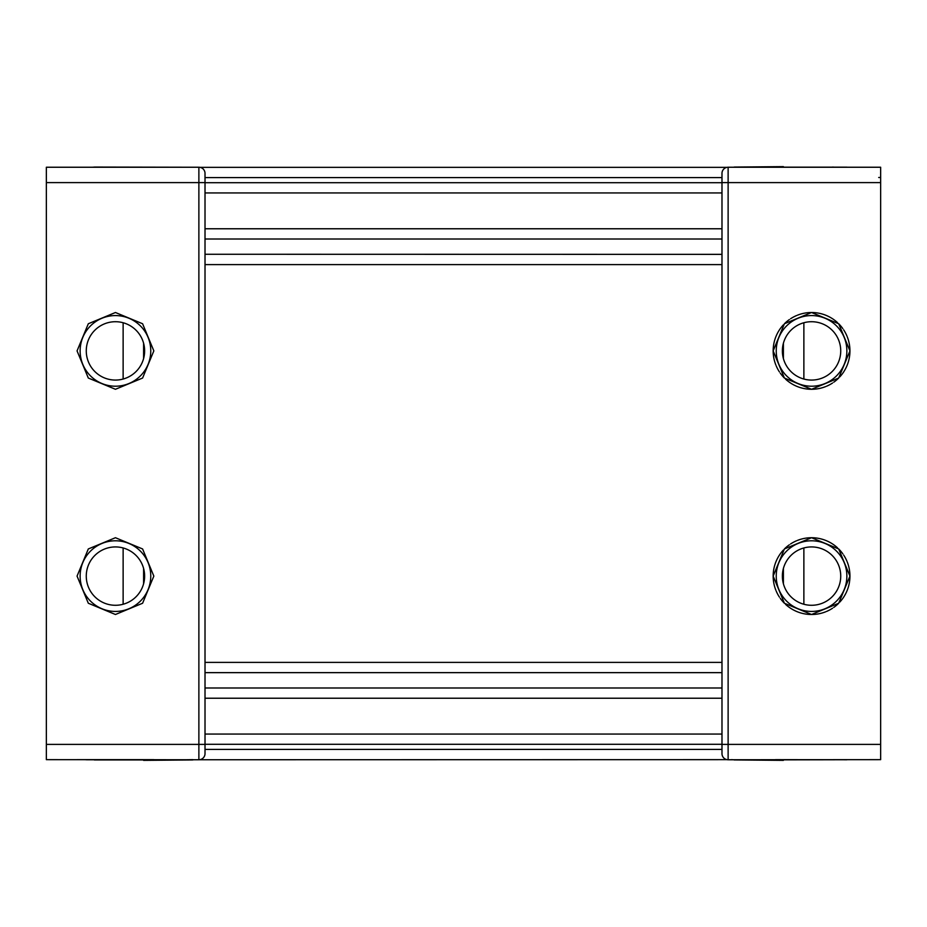 <?xml version="1.0" encoding="UTF-8"?>
<svg xmlns="http://www.w3.org/2000/svg" width="927" height="927" viewBox="0 0 927 927"><rect width="100%" height="100%" fill="white"/><g stroke="black" fill="none" stroke-linecap="round" stroke-linejoin="round"><path stroke-width="1.39" d="M721.982 672.643L205.018 672.643L205.018 264.601L205.018 662.399L205.018 264.601L205.018 404.635L205.018 264.601L721.982 264.601M92.341 759.758L94.345 759.758M94.345 167.15L93.048 167.15M94.357 759.943L192.851 759.931M192.839 167.242L94.357 167.057M192.839 759.653L143.604 760.36L192.839 759.943M77.057 350.893L88.308 378.042L115.446 389.282L142.596 378.042L153.836 350.893L142.596 323.755L115.446 312.503L88.308 323.755L77.057 350.893M77.057 576.107L88.308 603.245L115.446 614.497L142.596 603.245L153.836 576.107L142.596 548.958L115.446 537.718L88.308 548.958L77.057 576.107M77.057 759.653L153.836 759.653M199.073 167.254L200 167.347L198.876 167.242L198.876 182.607L205.018 182.607L205.018 753.616A6.141 6.141 0 0 1 198.876 759.758L46.35 759.653L46.35 167.242L198.876 167.242A6.141 6.141 0 0 1 205.018 173.384L205.018 182.7L721.982 182.7M46.35 269.618L46.35 259.375M198.876 759.758A6.141 6.141 0 0 0 199.178 759.746L727 759.653A6.141 6.141 0 0 0 728.124 759.758L880.65 759.653L880.65 167.242L728.124 167.242A6.141 6.141 0 0 0 721.982 173.384L721.982 753.616A6.141 6.141 0 0 0 728.124 759.758M205.018 228.668L205.018 238.899M721.982 687.996L205.018 687.996L205.018 698.228L721.982 698.228M721.982 734.057L205.018 734.057L205.018 744.3L721.982 744.3M194.855 167.242L192.851 167.242M205.018 254.265L721.982 254.357M721.982 662.399L205.018 662.399L205.018 522.365M144.624 759.758L79.34 759.653M115.446 759.758L86.269 759.758M115.446 380.07A29.177 29.177 0 0 1 86.269 350.893A29.177 29.177 0 0 1 115.446 321.715A29.177 29.177 0 0 1 144.624 350.893A29.177 29.177 0 0 1 115.446 380.07M150.765 167.15L79.34 167.242M115.446 605.285A29.177 29.177 0 0 1 86.269 576.107A29.177 29.177 0 0 1 115.446 546.93A29.177 29.177 0 0 1 144.624 576.107A29.177 29.177 0 0 1 115.446 605.285M205.018 269.618L205.018 264.601M734.161 167.057L783.396 166.64L734.149 167.069M783.396 759.758L783.396 760.36L734.149 759.931M834.659 759.758L734.161 759.943M832.655 167.15L783.396 167.15M832.643 167.057L833.964 167.15M811.554 312.503A38.389 38.389 0 0 1 825.609 315.168A38.389 38.389 0 0 0 811.554 312.503M825.679 315.203A38.389 38.389 0 0 1 832.33 318.621A38.389 38.389 0 0 0 825.679 315.203M832.562 318.761A38.389 38.389 0 0 1 837.533 322.642A38.389 38.389 0 0 0 832.562 318.761M838.692 323.755A38.389 38.389 0 0 1 842.863 328.679A38.389 38.389 0 0 0 838.692 323.755M843.686 329.885A38.389 38.389 0 0 1 846.896 335.91A38.389 38.389 0 0 0 843.686 329.885M847.243 336.768A38.389 38.389 0 0 1 847.278 364.948A38.389 38.389 0 0 0 847.243 336.768M847.243 365.029A38.389 38.389 0 0 1 843.825 371.669A38.389 38.389 0 0 0 847.243 365.029M843.686 371.901A38.389 38.389 0 0 1 839.804 376.883A38.389 38.389 0 0 0 843.686 371.901M838.692 378.042A38.389 38.389 0 0 1 833.767 382.202A38.389 38.389 0 0 0 838.692 378.042M832.562 383.025A38.389 38.389 0 0 1 826.536 386.235A38.389 38.389 0 0 0 832.562 383.025M825.679 386.582A38.389 38.389 0 0 1 811.878 389.282A38.389 38.389 0 0 0 825.679 386.582M811.554 321.715A29.177 29.177 0 0 0 782.376 350.893A29.177 29.177 0 0 0 811.554 380.07A29.177 29.177 0 0 0 840.731 350.893A29.177 29.177 0 0 0 811.554 321.715M811.554 389.282A38.389 38.389 0 0 1 797.498 386.617M797.417 386.582A38.389 38.389 0 0 1 790.777 383.175M790.546 383.025A38.389 38.389 0 0 1 785.563 379.155M784.404 378.042A38.389 38.389 0 0 1 780.244 373.106M779.422 371.901A38.389 38.389 0 0 1 776.212 365.887M775.864 365.029A38.389 38.389 0 0 1 775.829 336.837M775.864 336.768A38.389 38.389 0 0 1 779.271 330.116M779.422 329.885A38.389 38.389 0 0 1 783.292 324.913M784.404 323.755A38.389 38.389 0 0 1 789.341 319.583M790.546 318.761A38.389 38.389 0 0 1 796.56 315.551M797.417 315.203A38.389 38.389 0 0 1 811.218 312.503M775.447 167.242L846.872 167.15M871.855 759.653L870.418 759.653M775.447 759.653L846.872 759.758M811.554 537.718A38.389 38.389 0 0 1 825.609 540.383A38.389 38.389 0 0 0 811.554 537.718M825.679 540.418A38.389 38.389 0 0 1 832.33 543.825A38.389 38.389 0 0 0 825.679 540.418M832.562 543.975A38.389 38.389 0 0 1 837.533 547.845A38.389 38.389 0 0 0 832.562 543.975M838.692 548.958A38.389 38.389 0 0 1 842.863 553.894A38.389 38.389 0 0 0 838.692 548.958M843.686 555.099A38.389 38.389 0 0 1 846.896 561.113A38.389 38.389 0 0 0 843.686 555.099M847.243 561.971A38.389 38.389 0 0 1 847.278 590.163A38.389 38.389 0 0 0 847.243 561.971M847.243 590.232A38.389 38.389 0 0 1 843.825 596.884A38.389 38.389 0 0 0 847.243 590.232M843.686 597.115A38.389 38.389 0 0 1 839.804 602.087A38.389 38.389 0 0 0 843.686 597.115M838.692 603.245A38.389 38.389 0 0 1 833.767 607.417A38.389 38.389 0 0 0 838.692 603.245M832.562 608.239A38.389 38.389 0 0 1 826.536 611.449A38.389 38.389 0 0 0 832.562 608.239M825.679 611.797A38.389 38.389 0 0 1 811.878 614.497A38.389 38.389 0 0 0 825.679 611.797M811.554 546.93A29.177 29.177 0 0 0 782.376 576.107A29.177 29.177 0 0 0 811.554 605.285A29.177 29.177 0 0 0 840.731 576.107A29.177 29.177 0 0 0 811.554 546.93M811.554 614.497A38.389 38.389 0 0 1 797.498 611.832M797.417 611.797A38.389 38.389 0 0 1 790.777 608.379M790.546 608.239A38.389 38.389 0 0 1 785.563 604.358M784.404 603.245A38.389 38.389 0 0 1 780.244 598.321M779.422 597.115A38.389 38.389 0 0 1 776.212 591.09M775.864 590.232A38.389 38.389 0 0 1 775.829 562.052M775.864 561.971A38.389 38.389 0 0 1 779.271 555.331M779.422 555.099A38.389 38.389 0 0 1 783.292 550.117M784.404 548.958A38.389 38.389 0 0 1 789.341 544.798M790.546 543.975A38.389 38.389 0 0 1 796.56 540.765M797.417 540.418A38.389 38.389 0 0 1 811.218 537.718M773.164 350.893L784.404 323.755L811.554 312.503L838.692 323.755L849.943 350.893L838.692 378.042L811.554 389.282L784.404 378.042L773.164 350.893M773.164 576.107L784.404 548.958L811.554 537.718L838.692 548.958L849.943 576.107L838.692 603.245L811.554 614.497L784.404 603.245L773.164 576.107M732.237 759.653L731.623 759.653M732.145 167.242L734.149 167.242M200 167.347L727 167.347M205.018 228.772L721.982 228.772M205.018 192.943L721.982 192.943M143.604 583.767L143.604 568.448M143.604 358.552L143.604 343.233M123.129 322.747L123.129 379.039M123.129 547.961L123.129 604.253M198.876 759.653L198.876 744.393L205.018 744.393M46.35 182.607L198.876 182.607L198.876 744.393L46.35 744.393M115.446 315.574A35.319 35.319 0 0 1 150.765 350.893A35.319 35.319 0 0 1 115.446 386.211A35.319 35.319 0 0 1 80.128 350.893A35.319 35.319 0 0 1 115.446 315.574M115.446 540.789A35.319 35.319 0 0 1 150.765 576.107A35.319 35.319 0 0 1 115.446 611.426A35.319 35.319 0 0 1 80.128 576.107A35.319 35.319 0 0 1 115.446 540.789M811.554 386.211A35.319 35.319 0 0 0 846.872 350.893A35.319 35.319 0 0 0 811.554 315.574A35.319 35.319 0 0 0 776.235 350.893A35.319 35.319 0 0 0 811.554 386.211M878.692 177.486L880.65 177.486M811.554 611.426A35.319 35.319 0 0 0 846.872 576.107A35.319 35.319 0 0 0 811.554 540.789A35.319 35.319 0 0 0 776.235 576.107A35.319 35.319 0 0 0 811.554 611.426M783.396 583.767L783.396 568.448M783.396 358.552L783.396 343.233M803.871 322.747L803.871 379.039M803.871 547.961L803.871 604.253M728.124 759.653L728.124 744.393L721.982 744.393M721.982 182.607L728.124 182.607L728.124 167.242M880.65 182.607L728.124 182.607L728.124 744.393L880.65 744.393M205.018 749.41L721.982 749.41M205.018 177.59L721.982 177.59M205.018 239.004L721.982 239.004M151.553 759.653L150.765 759.758L151.553 759.653"/></g></svg>

